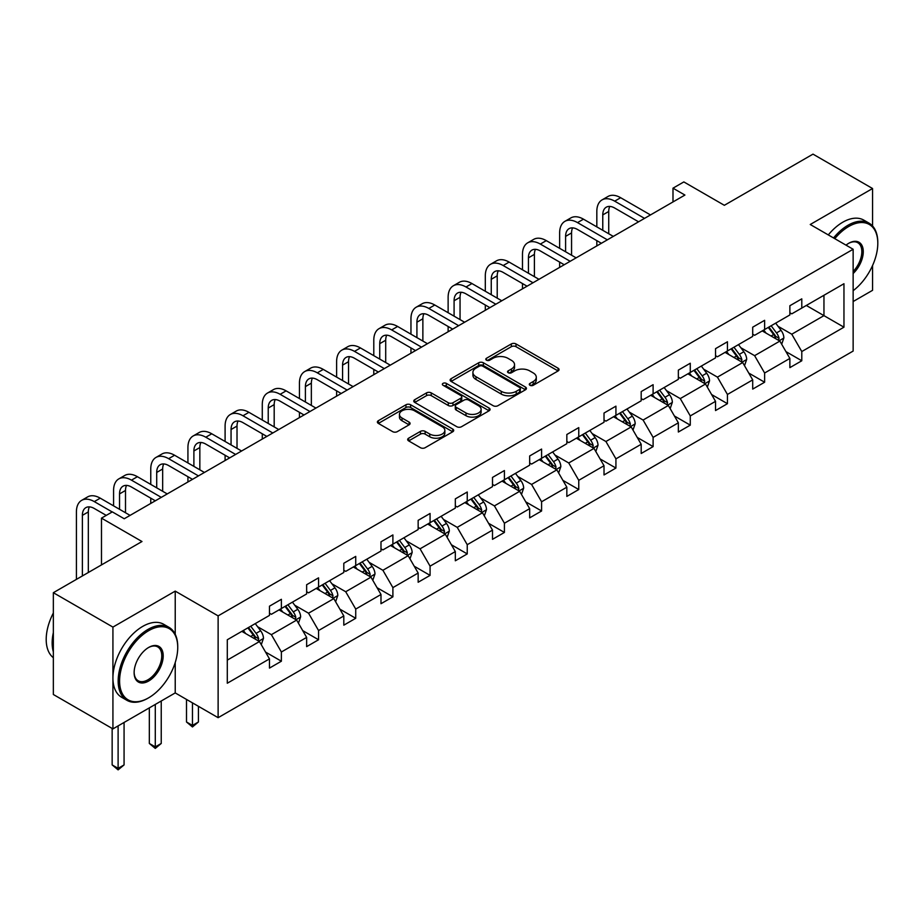 <?xml version="1.0" encoding="UTF-8"?>
<svg xmlns="http://www.w3.org/2000/svg" width="924" height="924" viewBox="0 0 924 924"><rect width="100%" height="100%" fill="white"/><g stroke="black" fill="none" stroke-linecap="round" stroke-linejoin="round"><path stroke-width="1.39" d="M529.972 385.285A2.31 1.34 0 0 0 533.252 385.285L558.108 370.94A3.303 1.906 0 0 0 559.066 369.588A3.303 1.906 0 0 0 558.108 368.237L516.008 343.936A3.303 1.906 0 0 0 511.33 343.936L486.474 358.281A2.31 1.34 0 0 0 485.793 359.228A2.31 1.34 0 0 0 486.474 360.175A2.31 1.34 0 0 0 489.743 360.175L492.966 358.316A10.58 6.11 0 0 1 507.934 358.316L511.446 360.337A10.58 6.11 0 0 1 514.541 364.657A10.58 6.11 0 0 1 511.446 368.988L508.223 370.836A2.31 1.34 0 0 0 507.542 371.783A2.31 1.34 0 0 0 508.223 372.73A2.31 1.34 0 0 0 511.503 372.73L514.714 370.871A10.58 6.11 0 0 1 529.683 370.871L533.194 372.903A10.58 6.11 0 0 1 536.29 377.223A10.58 6.11 0 0 1 533.194 381.543L529.972 383.402A2.31 1.34 0 0 0 529.302 384.338A2.31 1.34 0 0 0 529.972 385.285L529.972 383.402M872.556 225.987L872.556 188.519L812.993 154.135L724.347 205.301L683.841 181.924L672.995 188.173L672.995 201.94M853.141 301.536L872.556 290.321L872.556 265.535M175.225 634.28L175.225 591.117L112.924 627.096L112.924 728.897L53.349 694.501L53.349 592.7L141.984 541.522L101.478 518.145L101.478 564.911M112.924 627.096L53.349 592.7M408.651 438.184A3.303 1.906 0 0 0 407.68 439.535A3.303 1.906 0 0 0 408.651 440.887L420.455 447.713A3.303 1.906 0 0 0 425.132 447.713L452.737 431.774A3.303 1.906 0 0 0 453.707 430.422A3.303 1.906 0 0 0 452.737 429.071L410.637 404.77A3.303 1.906 0 0 0 405.959 404.77L378.355 420.697A3.303 1.906 0 0 0 377.385 422.049A3.303 1.906 0 0 0 378.355 423.4L392.631 431.635A3.303 1.906 0 0 0 397.308 431.635L409.113 424.821A3.303 1.906 0 0 0 410.083 423.469A3.303 1.906 0 0 0 409.113 422.118L402.044 418.029A8.847 5.105 0 0 1 399.445 414.426A8.847 5.105 0 0 1 404.908 409.702A8.847 5.105 0 0 1 414.553 410.81L442.273 426.807A8.847 5.105 0 0 1 444.86 430.422A8.847 5.105 0 0 1 439.397 435.146A8.847 5.105 0 0 1 429.752 434.037L425.132 431.369A3.303 1.906 0 0 0 420.455 431.369L408.651 438.184L408.651 440.887M101.478 518.145L112.324 511.884L124.232 518.757L684.915 195.056L672.995 188.173M175.225 591.117L218.122 615.881L853.141 249.261L853.141 351.062L218.122 717.682L218.122 615.881M872.556 188.519L810.244 224.497L853.141 249.261M493.197 405.717A3.303 1.906 0 0 0 497.874 405.717L525.479 389.778A3.303 1.906 0 0 0 526.449 388.427A3.303 1.906 0 0 0 525.479 387.075L483.379 362.774A3.303 1.906 0 0 0 478.701 362.774L451.097 378.701A3.303 1.906 0 0 0 450.127 380.053A3.303 1.906 0 0 0 451.097 381.404L493.197 405.717M443.959 385.793A2.31 1.34 0 0 1 446.304 386.117L489.062 410.799L461.503 426.715A3.303 1.906 0 0 1 456.826 426.715L414.726 402.402L414.726 399.699A3.303 1.906 0 0 0 413.756 401.051A3.303 1.906 0 0 0 414.726 402.402M414.726 399.699L426.542 392.885A3.303 1.906 0 0 1 431.219 392.885L448.29 402.737A3.303 1.906 0 0 0 452.968 402.737L460.799 398.221A3.303 1.906 0 0 0 461.769 396.87A3.303 1.906 0 0 0 460.799 395.518L443.023 385.25A2.31 1.34 0 0 1 442.353 384.303A2.31 1.34 0 0 1 443.786 383.079A2.31 1.34 0 0 1 446.304 383.368L489.108 408.073A3.303 1.906 0 0 1 490.078 409.424A3.303 1.906 0 0 1 489.108 410.776L489.108 408.073M227.292 639.755L269.473 615.407L269.473 606.19L281.381 599.306L281.381 608.523L306.641 593.947L306.641 584.73L318.561 577.846L318.561 587.063L343.809 572.476L343.809 563.259L355.728 556.387L355.728 565.604L380.988 551.016L380.988 541.799L392.896 534.927L392.896 544.144L418.156 529.556L418.156 520.339L430.076 513.467L430.076 522.684L455.324 508.096L455.324 498.879L467.244 492.007L467.244 501.224L492.504 486.636L492.504 477.419L504.412 470.547L504.412 479.764L529.671 465.176L529.671 455.959L541.591 449.076L541.591 458.292L566.839 443.716L566.839 434.499L578.759 427.616L578.759 436.833L604.019 422.256L604.019 413.04L615.927 406.156L615.927 415.373L641.187 400.797L641.187 391.58L653.106 384.696L653.106 393.913L678.355 379.337L678.355 370.12L690.274 363.236L690.274 372.453L715.534 357.877L715.534 348.66L727.442 341.776L727.442 350.993L752.702 336.405L752.702 327.188L764.622 320.316L764.622 329.533L789.87 314.945L789.87 305.728L801.789 298.856L801.789 308.073L843.959 283.726L843.959 327.188L801.789 351.547L801.789 360.764L789.87 367.637L789.87 358.42L764.622 373.007L764.622 382.224L752.702 389.096L752.702 379.88L727.442 394.467L727.442 403.684L715.534 410.556L715.534 401.339L690.274 415.927L690.274 425.144L678.355 432.028L678.355 422.811L653.106 437.387L653.106 446.604L641.187 453.488L641.187 444.271L615.927 458.847L615.927 468.064L604.019 474.948L604.019 465.731L578.759 480.307L578.759 489.524L566.839 496.407L566.839 487.191L541.591 501.767L541.591 510.984L529.671 517.867L529.671 508.65L504.412 523.227L504.412 532.443L492.504 539.327L492.504 530.11L467.244 544.698L467.244 553.915L455.324 560.787L455.324 551.57L430.076 566.158L430.076 575.375L418.156 582.247L418.156 573.03L392.896 587.618L392.896 596.835L380.988 603.707L380.988 594.49L355.728 609.078L355.728 618.295L343.809 625.167L343.809 615.95L318.561 630.538L318.561 639.755L306.641 646.627L306.641 637.41L281.381 651.998L281.381 661.214L269.473 668.098L269.473 658.881L227.292 683.229L227.292 639.755M279.002 609.898L296.639 620.085L271.379 634.661L257.588 626.703M271.379 634.661L281.381 651.998M296.639 620.085L306.641 637.41M269.473 613.201L271.379 614.298L281.381 608.523M316.17 588.438L333.807 598.625L308.547 613.201L294.756 605.243M308.547 613.201L318.561 630.538M333.807 598.625L343.809 615.95M306.641 591.741L308.547 592.838L318.561 587.063M353.349 566.978L370.974 577.154L345.715 591.741L331.924 583.783M345.715 591.741L355.728 609.078M370.974 577.154L380.988 594.49M343.809 570.281L345.715 571.379L355.728 565.604M390.517 545.518L408.154 555.694L382.894 570.281L369.103 562.323M382.894 570.281L392.896 587.618M408.154 555.694L418.156 573.03M380.988 548.821L382.894 549.919L392.896 544.144M427.685 524.058L445.322 534.234L420.062 548.821L406.271 540.852M420.062 548.821L430.076 566.158M445.322 534.234L455.324 551.57M418.156 527.361L420.062 528.459L430.076 522.684M464.864 502.598L482.49 512.774L457.23 527.361L443.439 519.392M457.23 527.361L467.244 544.698M482.49 512.774L492.504 530.11M455.324 505.902L457.23 506.999L467.244 501.224M502.032 481.138L519.669 491.314L494.409 505.902L480.619 497.932M494.409 505.902L504.412 523.227M519.669 491.314L529.671 508.65M492.504 484.442L494.409 485.539L504.412 479.764M539.2 459.678L556.837 469.854L531.577 484.442L517.787 476.472M531.577 484.442L541.591 501.767M556.837 469.854L566.839 487.191M529.671 462.97L531.577 464.079L541.591 458.292M576.38 438.219L594.005 448.394L568.745 462.97L554.954 455.012M568.745 462.97L578.759 480.307M594.005 448.394L604.019 465.731M566.839 441.51L568.745 442.619L578.759 436.833M613.548 416.747L631.184 426.934L605.925 441.51L592.134 433.552M605.925 441.51L615.927 458.847M631.184 426.934L641.187 444.271M604.019 420.05L605.925 421.159L615.927 415.373M650.715 395.287L668.352 405.474L643.092 420.05L629.302 412.092M643.092 420.05L653.106 437.387M668.352 405.474L678.355 422.811M641.187 398.591L643.092 399.688L653.106 393.913M687.895 373.827L705.52 384.014L680.26 398.591L666.47 390.633M680.26 398.591L690.274 415.927M705.52 384.014L715.534 401.339M678.355 377.131L680.26 378.228L690.274 372.453M725.063 352.367L742.7 362.554L717.44 377.131L703.649 369.173M717.44 377.131L727.442 394.467M742.7 362.554L752.702 379.88M715.534 355.671L717.44 356.768L727.442 350.993M762.231 330.908L779.868 341.083L754.608 355.671L740.817 347.713M754.608 355.671L764.622 373.007M779.868 341.083L789.87 358.42M752.702 334.211L754.608 335.308L764.622 329.533M806.317 305.463L823.954 315.638L791.776 334.211L777.985 326.253M791.776 334.211L801.789 351.547M843.959 327.188L823.954 315.638L823.954 295.276L843.959 283.726M112.924 728.897L175.225 692.919L218.122 717.682M789.87 312.751L791.776 313.848L801.789 308.073M227.292 660.117L259.459 641.545L241.834 631.358M259.459 641.545L269.473 658.881M785.943 351.617L801.789 360.764M748.775 373.077L764.622 382.224M711.596 394.536L727.442 403.684M674.428 415.996L690.274 425.144M637.26 437.456L653.106 446.604M600.08 458.916L615.927 468.064M562.912 480.376L578.759 489.524M525.744 501.836L541.591 510.984M488.565 523.296L504.412 532.443M451.397 544.756L467.244 553.915M414.229 566.227L430.076 575.375M377.05 587.687L392.896 596.835M339.882 609.147L355.728 618.295M302.714 630.607L318.561 639.755M265.535 652.067L281.381 661.214M175.225 692.919L175.225 662.531M530.907 385.62L533.194 384.292A10.58 6.11 0 0 0 536.29 379.972L536.29 377.223M514.541 364.657L514.541 367.417A10.58 6.11 0 0 1 511.446 371.737L509.147 373.053M558.061 370.963L516.008 346.685A3.303 1.906 0 0 0 511.33 346.685L487.398 360.499M525.433 389.801L483.379 365.523A3.303 1.906 0 0 0 478.701 365.523L451.143 381.427M519.623 389.374A2.31 1.34 0 0 0 520.304 388.427A2.31 1.34 0 0 0 519.623 387.479L482.674 366.147A2.31 1.34 0 0 0 479.394 366.147L476.01 368.11A10.58 6.11 0 0 0 472.903 372.43A10.58 6.11 0 0 0 476.01 376.749L501.27 391.326A10.58 6.11 0 0 0 516.239 391.326L519.623 389.374L519.623 392.123A2.31 1.34 0 0 0 520.304 391.175L520.304 388.427M472.903 372.43L472.903 375.179A10.58 6.11 0 0 0 476.01 379.498L476.01 376.749M519.623 392.123L516.239 394.086A10.58 6.11 0 0 1 501.27 394.086L476.01 379.498M414.772 402.425L426.542 395.634L426.542 392.885M461.769 396.87L461.769 399.618A3.303 1.906 0 0 1 460.799 400.97L452.968 405.497A3.303 1.906 0 0 1 448.29 405.497L431.219 395.634A3.303 1.906 0 0 0 426.542 395.634M466.008 412.97A8.847 5.105 0 0 0 475.652 414.079A8.847 5.105 0 0 0 481.115 409.355A8.847 5.105 0 0 0 478.517 405.74L468.757 400.104A3.303 1.906 0 0 0 464.079 400.104L456.248 404.631A3.303 1.906 0 0 0 455.278 405.983A3.303 1.906 0 0 0 456.248 407.334L466.008 412.97L466.008 415.719A8.847 5.105 0 0 0 475.652 416.828A8.847 5.105 0 0 0 481.115 412.104L481.115 409.355M455.278 405.983L455.278 408.731A3.303 1.906 0 0 0 456.248 410.083L456.248 407.334M466.008 415.719L456.248 410.083M444.86 430.422L444.86 433.171A8.847 5.105 0 0 1 439.397 437.895A8.847 5.105 0 0 1 429.752 436.786L425.132 434.118A3.303 1.906 0 0 0 420.455 434.118L408.697 440.91M399.445 414.426L399.445 417.174A8.847 5.105 0 0 0 402.044 420.79L402.044 418.029M409.066 424.844L402.044 420.79M452.691 431.797L410.637 407.519A3.303 1.906 0 0 0 405.959 407.519L378.401 423.423L378.355 420.697M781.681 344.225L783.864 337.895A8.928 5.151 -120 0 0 781.023 330.295L775.675 323.146M766.077 333.125L763.755 330.03M778.551 340.332L779.048 338.276A8.928 5.151 -120 0 0 776.495 332.906L771.147 325.768M768.907 327.061L774.797 334.915A4.551 2.622 60 0 1 775.617 336.301L779.048 338.276M768.283 327.419L773.631 334.557A8.928 5.151 60 0 1 775.86 338.773M596.823 226.877L596.823 211.469A25.271 14.588 60 0 1 602.055 199.896L608.015 196.465A25.271 14.588 60 0 1 620.651 197.713L650.484 214.934M602.055 199.896A25.271 14.588 60 0 1 614.691 201.155L644.525 218.376M638.565 221.818L614.691 208.027A16.851 9.725 -120 0 0 606.271 207.195A16.851 9.725 -120 0 0 602.771 214.911L602.771 230.319M609.794 206.422A16.851 9.725 -120 0 0 608.731 211.469L608.731 233.76M596.823 245.911L596.823 240.633M853.141 290.69A41.106 23.735 120 0 0 877.8 243.278A41.106 23.735 120 0 0 848.729 226.495A41.106 23.735 120 0 0 834.776 238.658M833.54 237.942A42.123 24.324 -60 0 1 848.013 225.248A42.123 24.324 -60 0 1 869.08 223.169A42.123 24.324 -60 0 1 877.8 242.446A42.123 24.324 -60 0 1 877.8 242.862M846.014 245.149A20.559 11.873 -60 0 1 848.729 243.278L848.729 243.278A20.559 11.873 -60 0 1 863.097 249.191A20.559 11.873 -60 0 1 853.141 273.504M828.297 234.915A42.123 24.324 -60 0 1 842.769 222.222A42.123 24.324 -60 0 1 863.836 220.143L869.08 223.169M853.141 271.506A19.543 11.284 120 0 0 857.784 242.723A19.543 11.284 120 0 0 848.371 243.486M147.944 698.221L148.66 697.805A41.106 23.735 120 0 0 177.731 647.458A41.106 23.735 120 0 0 148.66 630.676A41.106 23.735 120 0 0 119.589 681.023A41.106 23.735 120 0 0 148.66 697.805L147.944 698.221A42.123 24.324 -60 0 1 126.888 700.311A42.123 24.324 -60 0 1 120.432 666.551A42.123 24.324 -60 0 1 147.944 629.44A42.123 24.324 -60 0 1 169.011 627.35A42.123 24.324 -60 0 1 177.731 646.627A42.123 24.324 -60 0 1 177.731 647.043M148.66 681.023A20.559 11.873 -60 0 1 134.13 672.637A20.559 11.873 -60 0 1 148.66 647.458L148.66 647.458A20.559 11.873 -60 0 1 163.202 655.844A20.559 11.873 -60 0 1 148.66 681.023M134.13 672.21A19.543 11.284 120 0 0 138.173 680.757A19.543 11.284 120 0 0 147.944 679.787A19.543 11.284 120 0 0 160.718 662.566A19.543 11.284 120 0 0 157.715 646.904A19.543 11.284 120 0 0 148.302 647.666M126.888 700.311L121.645 697.285A42.123 24.324 -60 0 1 115.188 663.524A42.123 24.324 -60 0 1 142.7 626.403A42.123 24.324 -60 0 1 163.767 624.324L169.011 627.35M53.349 651.859A42.123 24.324 -60 0 1 53.349 632.605M53.349 657.703A42.123 24.324 -60 0 1 53.349 612.993M744.501 365.685L746.696 359.355A8.928 5.151 -120 0 0 743.843 351.755L738.495 344.617M728.897 354.585L726.587 351.49M741.371 361.792L741.88 359.736A8.928 5.151 -120 0 0 739.316 354.366L733.968 347.228M731.739 348.521L737.618 356.375A4.551 2.622 60 0 1 738.449 357.761L741.88 359.736M731.115 348.879L736.463 356.017A8.928 5.151 60 0 1 738.68 360.233M707.334 387.144L709.528 380.815A8.928 5.151 -120 0 0 706.675 373.215L701.328 366.077M691.73 376.045L689.408 372.95M704.204 383.252L704.7 381.196A8.928 5.151 -120 0 0 702.148 375.825L696.8 368.688M694.559 369.981L700.45 377.835A4.551 2.622 60 0 1 701.27 379.221L704.7 381.196M693.936 370.339L699.283 377.477A8.928 5.151 60 0 1 701.512 381.693M559.644 248.337L559.644 232.929A25.271 14.588 60 0 1 564.887 221.356L570.836 217.925A25.271 14.588 60 0 1 583.471 219.173L613.305 236.394M564.887 221.356A25.271 14.588 60 0 1 577.523 222.615L607.357 239.836M601.397 243.278L577.523 229.487A16.851 9.725 -120 0 0 569.092 228.655A16.851 9.725 -120 0 0 565.604 236.371L565.604 251.778M572.614 227.882A16.851 9.725 -120 0 0 571.563 232.929L571.563 255.22M559.644 267.382L559.644 262.093M522.476 269.796L522.476 254.389A25.271 14.588 60 0 1 527.708 242.827L533.668 239.385A25.271 14.588 60 0 1 546.303 240.633L576.137 257.854M527.708 242.827A25.271 14.588 60 0 1 540.344 244.075L570.177 261.296M564.217 264.738L540.344 250.947A16.851 9.725 -120 0 0 531.924 250.115A16.851 9.725 -120 0 0 528.436 257.831L528.436 273.238M535.446 249.341A16.851 9.725 -120 0 0 534.395 254.389L534.395 276.68M522.476 288.842L522.476 283.553M670.166 408.604L672.349 402.275A8.928 5.151 -120 0 0 669.507 394.675L664.148 387.537M654.562 397.505L652.24 394.409M667.036 404.712L667.532 402.656A8.928 5.151 -120 0 0 664.98 397.285L659.632 390.147M657.391 391.441L663.282 399.295A4.551 2.622 60 0 1 664.102 400.681L667.532 402.656M656.768 391.799L662.115 398.937A8.928 5.151 60 0 1 664.344 403.153M485.308 291.256L485.308 275.849A25.271 14.588 60 0 1 490.54 264.287L496.5 260.845A25.271 14.588 60 0 1 509.136 262.093L538.969 279.314M490.54 264.287A25.271 14.588 60 0 1 503.176 265.535L533.009 282.756M527.05 286.197L503.176 272.418A16.851 9.725 -120 0 0 494.756 271.575A16.851 9.725 -120 0 0 491.256 279.291L491.256 294.698M498.279 270.801A16.851 9.725 -120 0 0 497.216 275.849L497.216 298.14M485.308 310.302L485.308 305.012M632.986 430.064L635.181 423.735A8.928 5.151 -120 0 0 632.328 416.135L626.98 408.997M617.382 418.965L615.072 415.869M629.856 426.172L630.364 424.116A8.928 5.151 -120 0 0 627.8 418.745L622.453 411.607M620.212 412.901L626.102 420.755A4.551 2.622 60 0 1 626.934 422.141L630.364 424.116M619.6 413.259L624.947 420.397A8.928 5.151 60 0 1 627.165 424.613M448.128 312.716L448.128 297.309A25.271 14.588 60 0 1 453.372 285.747L459.32 282.305A25.271 14.588 60 0 1 471.956 283.553L501.79 300.785M453.372 285.747A25.271 14.588 60 0 1 466.008 286.994L495.83 304.215M489.882 307.657L466.008 293.878A16.851 9.725 -120 0 0 457.576 293.035A16.851 9.725 -120 0 0 454.088 300.75L454.088 316.158M461.099 292.261A16.851 9.725 -120 0 0 460.048 297.309L460.048 319.6M448.128 331.762L448.128 326.472M595.818 451.524L598.013 445.206A8.928 5.151 -120 0 0 595.16 437.595L589.812 430.457M580.214 440.436L577.893 437.329M592.688 447.632L593.185 445.587A8.928 5.151 -120 0 0 590.632 440.205L585.285 433.067M583.044 434.361L588.934 442.215A4.551 2.622 60 0 1 589.755 443.601L593.185 445.587M582.42 434.719L587.768 441.857A8.928 5.151 60 0 1 589.997 446.084M410.961 334.176L410.961 318.78A25.271 14.588 60 0 1 416.193 307.207L422.153 303.765A25.271 14.588 60 0 1 434.788 305.012L464.622 322.245M416.193 307.207A25.271 14.588 60 0 1 428.828 308.454L458.662 325.675M452.702 329.117L428.828 315.338A16.851 9.725 -120 0 0 420.408 314.495A16.851 9.725 -120 0 0 416.92 322.21L416.92 337.618M423.931 313.721A16.851 9.725 -120 0 0 422.869 318.78L422.869 341.06M410.961 353.222L410.961 347.944M558.65 472.996L560.833 466.666A8.928 5.151 -120 0 0 557.992 459.055L552.633 451.917M543.046 461.896L540.725 458.801M555.52 469.092L556.017 467.047A8.928 5.151 -120 0 0 553.464 461.677L548.117 454.527M545.876 455.821L551.767 463.686A4.551 2.622 60 0 1 552.587 465.061L556.017 467.047M545.252 456.179L550.6 463.328A8.928 5.151 60 0 1 552.829 467.544M373.793 355.648L373.793 340.24A25.271 14.588 60 0 1 379.025 328.667L384.985 325.225A25.271 14.588 60 0 1 397.62 326.472L427.454 343.705M379.025 328.667A25.271 14.588 60 0 1 391.661 329.914L421.494 347.135M415.534 350.577L391.661 336.798A16.851 9.725 -120 0 0 383.241 335.966A16.851 9.725 -120 0 0 379.741 343.67L379.741 359.078M386.763 335.181A16.851 9.725 -120 0 0 385.701 340.24L385.701 362.52M373.793 374.682L373.793 369.404M521.471 494.456L523.665 488.126A8.928 5.151 -120 0 0 520.813 480.515L515.465 473.377M505.867 483.356L503.557 480.261M518.341 490.552L518.849 488.507A8.928 5.151 -120 0 0 516.285 483.137L510.937 475.987M508.697 477.281L514.587 485.146A4.551 2.622 60 0 1 515.419 486.521L518.849 488.507M508.084 477.639L513.432 484.788A8.928 5.151 60 0 1 515.65 489.004M336.613 377.108L336.613 361.7A25.271 14.588 60 0 1 341.845 350.127L347.805 346.685A25.271 14.588 60 0 1 360.441 347.944L390.274 365.165M341.845 350.127A25.271 14.588 60 0 1 354.493 351.374L384.315 368.607M378.366 372.037L354.493 358.258A16.851 9.725 -120 0 0 346.061 357.426A16.851 9.725 -120 0 0 342.573 365.13L342.573 380.538M349.584 356.641A16.851 9.725 -120 0 0 348.533 361.7L348.533 383.98M336.613 396.142L336.613 390.864M484.303 515.915L486.498 509.586A8.928 5.151 -120 0 0 483.645 501.975L478.297 494.837M468.699 504.816L466.377 501.72M481.173 512.012L481.67 509.967A8.928 5.151 -120 0 0 479.117 504.596L473.769 497.447M471.529 498.741L477.419 506.606A4.551 2.622 60 0 1 478.239 507.981L481.67 509.967M470.905 499.099L476.253 506.248A8.928 5.151 60 0 1 478.482 510.464M299.445 398.567L299.445 383.16A25.271 14.588 60 0 1 304.677 371.587L310.637 368.145A25.271 14.588 60 0 1 323.273 369.404L353.107 386.625M304.677 371.587A25.271 14.588 60 0 1 317.313 372.834L347.147 390.067M341.187 393.497L317.313 379.718A16.851 9.725 -120 0 0 308.893 378.886A16.851 9.725 -120 0 0 305.405 386.602L305.405 402.009M312.416 378.101A16.851 9.725 -120 0 0 311.353 383.16L311.353 405.44M299.445 417.602L299.445 412.323M447.135 537.375L449.318 531.046A8.928 5.151 -120 0 0 446.477 523.446L441.118 516.297M431.531 526.276L429.21 523.18M444.005 533.471L444.502 531.427A8.928 5.151 -120 0 0 441.949 526.056L436.59 518.918M434.361 520.2L440.251 528.066A4.551 2.622 60 0 1 441.071 529.44L444.502 531.427M433.737 520.558L439.085 527.708A8.928 5.151 60 0 1 441.314 531.924M409.956 558.835L412.15 552.506A8.928 5.151 -120 0 0 409.297 544.906L403.95 537.756M394.352 547.736L392.042 544.64M406.826 554.931L407.334 552.887A8.928 5.151 -120 0 0 404.77 547.516L399.422 540.378M397.181 541.66L403.072 549.526A4.551 2.622 60 0 1 403.904 550.912L407.334 552.887M396.569 542.03L401.917 549.168A8.928 5.151 60 0 1 404.135 553.384M372.788 580.295L374.982 573.966A8.928 5.151 -120 0 0 372.129 566.366L366.782 559.216M357.184 569.196L354.862 566.1M369.658 576.403L370.154 574.347A8.928 5.151 -120 0 0 367.602 568.976L362.254 561.838M360.014 563.132L365.904 570.986A4.551 2.622 60 0 1 366.724 572.372L370.154 574.347M359.39 563.49L364.737 570.628A8.928 5.151 60 0 1 366.967 574.843M335.62 601.755L337.803 595.426A8.928 5.151 -120 0 0 334.962 587.826L329.602 580.688M320.016 590.655L317.694 587.56M332.49 597.863L332.987 595.807A8.928 5.151 -120 0 0 330.434 590.436L325.075 583.298M322.846 584.592L328.736 592.446A4.551 2.622 60 0 1 329.556 593.832L332.987 595.807M322.222 584.95L327.57 592.088A8.928 5.151 60 0 1 329.799 596.303M192.458 702.875L192.458 725.432L198.417 721.99L198.417 706.306M198.417 721.99L192.458 726.945L186.498 721.99L186.498 699.433M186.498 721.99L192.458 725.432L192.458 726.945M298.44 623.215L300.635 616.886A8.928 5.151 -120 0 0 297.782 609.286L292.434 602.148M282.836 612.115L280.526 609.02M295.31 619.323L295.819 617.267A8.928 5.151 -120 0 0 293.255 611.896L287.907 604.758M285.666 606.052L291.557 613.906A4.551 2.622 60 0 1 292.388 615.292L295.819 617.267M285.054 606.41L290.402 613.548A8.928 5.151 60 0 1 292.619 617.763M155.29 704.434L155.29 746.892L161.238 743.462L161.238 701.004M161.238 743.462L155.29 748.405L149.33 743.462L149.33 707.876M149.33 743.462L155.29 746.892L155.29 748.405M261.273 644.675L263.467 638.345A8.928 5.151 -120 0 0 260.614 630.745L255.267 623.608M245.668 633.575L243.347 630.48M258.142 640.782L258.639 638.727A8.928 5.151 -120 0 0 256.087 633.356L250.739 626.218M248.498 627.511L254.389 635.365A4.551 2.622 60 0 1 255.209 636.751L258.639 638.727M247.875 627.87L253.222 635.007A8.928 5.151 60 0 1 255.451 639.223M118.11 725.906L118.11 768.352L124.07 764.922L124.07 722.464M124.07 764.922L118.11 769.865L112.15 764.922L112.15 728.459M112.15 764.922L118.11 768.352L118.11 769.865M262.277 420.027L262.277 404.62A25.271 14.588 60 0 1 267.51 393.047L273.469 389.605A25.271 14.588 60 0 1 286.105 390.864L315.939 408.085M267.51 393.047A25.271 14.588 60 0 1 280.145 394.305L309.979 411.526M304.019 414.968L280.145 401.178A16.851 9.725 -120 0 0 271.725 400.346A16.851 9.725 -120 0 0 268.226 408.062L268.226 423.469M275.237 399.572A16.851 9.725 -120 0 0 274.185 404.62L274.185 426.9M262.277 439.062L262.277 433.783M225.098 441.487L225.098 426.079A25.271 14.588 60 0 1 230.33 414.506L236.29 411.065A25.271 14.588 60 0 1 248.926 412.323L278.759 429.544M230.33 414.506A25.271 14.588 60 0 1 242.977 415.765L272.799 432.986M266.851 436.428L242.977 422.638A16.851 9.725 -120 0 0 234.546 421.806A16.851 9.725 -120 0 0 231.058 429.521L231.058 444.929M238.069 421.032A16.851 9.725 -120 0 0 237.018 426.079L237.018 448.359M225.098 460.522L225.098 455.243M187.93 462.947L187.93 447.539A25.271 14.588 60 0 1 193.162 435.966L199.122 432.536A25.271 14.588 60 0 1 211.758 433.783L241.591 451.004M193.162 435.966A25.271 14.588 60 0 1 205.798 437.225L235.632 454.446M229.672 457.888L205.798 444.098A16.851 9.725 -120 0 0 197.378 443.266A16.851 9.725 -120 0 0 193.89 450.981L193.89 466.389M200.901 442.492A16.851 9.725 -120 0 0 199.838 447.539L199.838 469.831M187.93 481.982L187.93 476.703M150.762 484.407L150.762 468.999A25.271 14.588 60 0 1 155.994 457.426L161.954 453.996A25.271 14.588 60 0 1 174.59 455.243L204.423 472.464M155.994 457.426A25.271 14.588 60 0 1 168.63 458.685L198.464 475.906M192.504 479.348L168.63 465.557A16.851 9.725 -120 0 0 160.198 464.726A16.851 9.725 -120 0 0 156.71 472.441L156.71 487.849M163.721 463.952A16.851 9.725 -120 0 0 162.67 468.999L162.67 491.291M150.762 503.453L150.762 498.163M113.583 505.867L113.583 490.459A25.271 14.588 60 0 1 118.815 478.898L124.775 475.456A25.271 14.588 60 0 1 137.41 476.703L167.244 493.924M118.815 478.898A25.271 14.588 60 0 1 131.462 480.145L161.284 497.366M155.336 500.808L131.462 487.017A16.851 9.725 -120 0 0 123.031 486.186A16.851 9.725 -120 0 0 119.543 493.901L119.543 509.309M126.553 485.412A16.851 9.725 -120 0 0 125.502 490.459L125.502 512.751M76.415 579.383L76.415 511.919A25.271 14.588 60 0 1 81.647 500.358L87.607 496.916A25.271 14.588 60 0 1 100.242 498.163L130.076 515.384M81.647 500.358A25.271 14.588 60 0 1 94.283 501.605L112.208 511.954M106.248 515.384L94.283 508.489A16.851 9.725 -120 0 0 85.863 507.646A16.851 9.725 -120 0 0 82.375 515.361L82.375 575.952M89.385 506.872A16.851 9.725 -120 0 0 88.323 511.919L88.323 572.51M533.194 384.292L533.194 381.543M508.223 372.73L508.223 370.836M511.446 371.737L511.446 368.988M486.474 360.175L486.474 358.281M511.33 346.685L511.33 343.936M516.008 346.685L516.008 343.936M558.108 370.94L558.108 368.237M451.097 381.404L451.097 378.701M478.701 365.523L478.701 362.774M483.379 365.523L483.379 362.774M525.479 389.778L525.479 387.075M501.27 394.086L501.27 391.326M516.239 394.086L516.239 391.326M431.219 395.634L431.219 392.885M448.29 405.497L448.29 402.737M452.968 405.497L452.968 402.737M460.799 400.97L460.799 398.221M446.304 386.117L446.304 383.368M420.455 434.118L420.455 431.369M425.132 434.118L425.132 431.369M429.752 436.786L429.752 434.037M409.113 424.821L409.113 422.118M405.959 407.519L405.959 404.77M410.637 407.519L410.637 404.77M452.737 431.774L452.737 429.071M779.221 340.713L783.806 338.068M776.495 332.906L781.023 330.295M771.09 336.024L773.631 334.557M620.651 197.713L614.691 201.155M608.731 211.469L602.771 214.911M742.053 362.173L746.638 359.528M739.316 354.366L743.843 351.755M733.922 357.484L736.463 356.017M704.885 383.633L709.47 380.988M702.148 375.825L706.675 373.215M696.754 378.944L699.283 377.477M583.471 219.173L577.523 222.615M571.563 232.929L565.604 236.371M546.303 240.633L540.344 244.075M534.395 254.389L528.436 257.831M667.706 405.105L672.291 402.448M664.98 397.285L669.507 394.675M659.574 400.404L662.115 398.937M509.136 262.093L503.176 265.535M497.216 275.849L491.256 279.291M630.538 426.565L635.123 423.908M627.8 418.745L632.328 416.135M622.406 421.864L624.947 420.397M471.956 283.553L466.008 286.994M460.048 297.309L454.088 300.75M593.37 448.024L597.955 445.368M590.632 440.205L595.16 437.595M585.239 443.324L587.768 441.857M434.788 305.012L428.828 308.454M422.869 318.78L416.92 322.21M556.19 469.484L560.776 466.839M553.464 461.677L557.992 459.055M548.059 464.784L550.6 463.328M397.62 326.472L391.661 329.914M385.701 340.24L379.741 343.67M519.022 490.944L523.608 488.299M516.285 483.137L520.813 480.515M510.891 486.255L513.432 484.788M360.441 347.944L354.493 351.374M348.533 361.7L342.573 365.13M481.854 512.404L486.44 509.759M479.117 504.596L483.645 501.975M473.723 507.715L476.253 506.248M323.273 369.404L317.313 372.834M311.353 383.16L305.405 386.602M444.675 533.864L449.26 531.219M441.949 526.056L446.477 523.446M436.544 529.175L439.085 527.708M407.507 555.324L412.092 552.679M404.77 547.516L409.297 544.906M399.376 550.635L401.917 549.168M370.339 576.784L374.925 574.139M367.602 568.976L372.129 566.366M362.208 572.095L364.737 570.628M333.16 598.244L337.745 595.599M330.434 590.436L334.962 587.826M325.029 593.554L327.57 592.088M295.992 619.704L300.577 617.059M293.255 611.896L297.782 609.286M287.861 615.014L290.402 613.548M258.812 641.175L263.409 638.519M256.087 633.356L260.614 630.745M250.693 636.474L253.222 635.007M286.105 390.864L280.145 394.305M274.185 404.62L268.226 408.062M248.926 412.323L242.977 415.765M237.018 426.079L231.058 429.521M211.758 433.783L205.798 437.225M199.838 447.539L193.89 450.981M174.59 455.243L168.63 458.685M162.67 468.999L156.71 472.441M137.41 476.703L131.462 480.145M125.502 490.459L119.543 493.901M100.242 498.163L94.283 501.605M88.323 511.919L82.375 515.361M877.8 243.278L877.8 242.446M177.731 647.458L177.731 646.627"/></g></svg>
